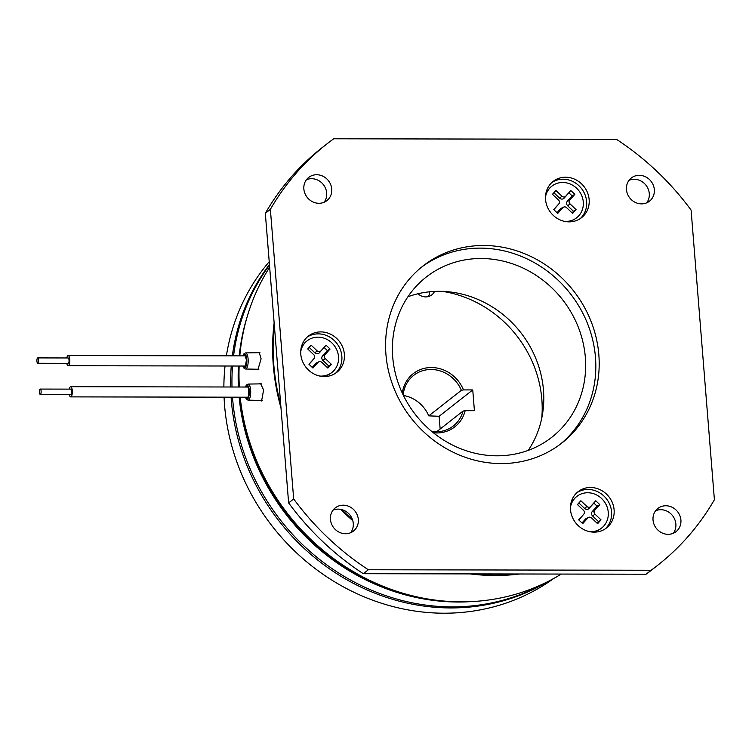 <?xml version="1.0" encoding="UTF-8"?>
<svg xmlns="http://www.w3.org/2000/svg" width="752" height="752" viewBox="0 0 752 752"><rect width="100%" height="100%" fill="white"/><g stroke="black" fill="none" stroke-linecap="round" stroke-linejoin="round"><path stroke-width="1.13" d="M40.834 393.775A2.679 0.865 -89.9 0 0 41.087 390.814A2.679 0.865 -89.9 0 0 40.279 389.066A2.679 0.865 -89.9 0 0 39.715 389.705A2.679 0.865 -89.9 0 0 39.461 392.666A2.679 0.865 -89.9 0 0 40.27 394.424A2.679 0.865 -89.9 0 0 40.834 393.775M40.27 394.424L70.679 394.471A2.679 0.865 -89.9 0 0 71.243 393.832A2.679 0.865 -89.9 0 0 71.496 390.871A2.679 0.865 -89.9 0 0 70.688 389.122L40.279 389.066M69.287 389.113A5.085 1.645 90.1 0 1 69.626 387.929A5.085 1.645 90.1 0 1 70.697 386.707A5.085 1.645 90.1 0 1 72.23 390.034A5.085 1.645 90.1 0 1 71.75 395.665A5.085 1.645 90.1 0 1 70.679 396.887A5.085 1.645 90.1 0 1 69.278 394.471M37.929 363.216A2.679 0.865 -89.9 0 0 38.625 360.321A2.679 0.865 -89.9 0 0 37.769 357.905A2.679 0.865 -89.9 0 0 37.6 357.961A2.679 0.865 -89.9 0 0 36.904 360.847A2.679 0.865 -89.9 0 0 37.76 363.263A2.679 0.865 -89.9 0 0 37.929 363.216M68.009 363.272A2.679 0.865 -89.9 0 0 68.178 363.319A2.679 0.865 -89.9 0 0 68.347 363.272A2.679 0.865 -89.9 0 0 69.043 360.377A2.679 0.865 -89.9 0 0 68.188 357.961A2.679 0.865 -89.9 0 0 68.018 358.018M66.787 357.961A5.085 1.645 90.1 0 1 67.868 355.649A5.085 1.645 90.1 0 1 68.188 355.555A5.085 1.645 90.1 0 1 69.823 360.142A5.085 1.645 90.1 0 1 68.498 365.632A5.085 1.645 90.1 0 1 68.169 365.735A5.085 1.645 90.1 0 1 66.778 363.319M516.85 573.983A216.416 198.472 -128.1 0 1 495.474 575.101A216.416 198.472 -128.1 0 1 473.91 573.908M343.232 505.184A14.73 13.508 51.9 0 0 335.298 507.863A14.73 13.508 51.9 0 0 331.472 523.824A14.73 13.508 51.9 0 0 345.535 533.741A14.73 13.508 51.9 0 0 353.468 531.053A14.73 13.508 51.9 0 0 357.294 515.092A14.73 13.508 51.9 0 0 343.232 505.184M350.686 532.698A14.73 13.508 51.9 0 0 351.513 517.451A14.73 13.508 51.9 0 0 338.193 509.132A14.73 13.508 51.9 0 0 333.033 510.166M316.648 174.737A14.73 13.508 51.9 0 0 308.715 177.425A14.73 13.508 51.9 0 0 304.889 193.386A14.73 13.508 51.9 0 0 318.942 203.294A14.73 13.508 51.9 0 0 326.885 200.615A14.73 13.508 51.9 0 0 330.711 184.654A14.73 13.508 51.9 0 0 316.648 174.737M324.103 202.26A14.73 13.508 51.9 0 0 324.93 187.013A14.73 13.508 51.9 0 0 311.601 178.694A14.73 13.508 51.9 0 0 306.449 179.728M639.238 175.319A14.73 13.508 51.9 0 0 631.304 177.998A14.73 13.508 51.9 0 0 627.478 193.96A14.73 13.508 51.9 0 0 641.531 203.877A14.73 13.508 51.9 0 0 649.474 201.188A14.73 13.508 51.9 0 0 653.3 185.227A14.73 13.508 51.9 0 0 639.238 175.319M646.692 202.833A14.73 13.508 51.9 0 0 647.519 187.596A14.73 13.508 51.9 0 0 634.19 179.267A14.73 13.508 51.9 0 0 629.039 180.311M665.821 505.758A14.73 13.508 51.9 0 0 657.887 508.437A14.73 13.508 51.9 0 0 654.061 524.398A14.73 13.508 51.9 0 0 668.124 534.315A14.73 13.508 51.9 0 0 676.057 531.636A14.73 13.508 51.9 0 0 679.883 515.675A14.73 13.508 51.9 0 0 665.821 505.758M673.275 533.281A14.73 13.508 51.9 0 0 674.102 518.034A14.73 13.508 51.9 0 0 660.782 509.706A14.73 13.508 51.9 0 0 655.622 510.749M590.508 487.493A23.03 21.122 51.9 0 0 578.1 491.686A23.03 21.122 51.9 0 0 572.122 516.643A23.03 21.122 51.9 0 0 594.108 532.143A23.03 21.122 51.9 0 0 606.516 527.951A23.03 21.122 51.9 0 0 612.495 502.994A23.03 21.122 51.9 0 0 590.508 487.493M605.21 528.891A23.03 21.122 51.9 0 0 609.637 504.169A23.03 21.122 51.9 0 0 587.989 489.467A23.03 21.122 51.9 0 0 576.878 492.729M483.611 245.49A112.499 103.165 51.9 0 0 423 265.982A112.499 103.165 51.9 0 0 393.785 387.863A112.499 103.165 51.9 0 0 501.161 463.57A112.499 103.165 51.9 0 0 561.772 443.078A112.499 103.165 51.9 0 0 590.987 321.198A112.499 103.165 51.9 0 0 483.611 245.49M560.071 444.376A112.499 103.165 51.9 0 0 587.19 322.758A112.499 103.165 51.9 0 0 480.246 248.122A112.499 103.165 51.9 0 0 421.336 267.317M565.551 177.218A23.03 21.122 51.9 0 0 553.134 181.42A23.03 21.122 51.9 0 0 547.155 206.377A23.03 21.122 51.9 0 0 569.142 221.878A23.03 21.122 51.9 0 0 581.55 217.676A23.03 21.122 51.9 0 0 587.538 192.719A23.03 21.122 51.9 0 0 565.551 177.218M580.253 218.616A23.03 21.122 51.9 0 0 584.68 193.894A23.03 21.122 51.9 0 0 563.022 179.192A23.03 21.122 51.9 0 0 551.921 182.454M320.775 331.895A23.03 21.122 51.9 0 0 308.367 336.097A23.03 21.122 51.9 0 0 302.389 361.054A23.03 21.122 51.9 0 0 324.366 376.555A23.03 21.122 51.9 0 0 336.783 372.353A23.03 21.122 51.9 0 0 342.762 347.396A23.03 21.122 51.9 0 0 320.775 331.895M335.477 373.293A23.03 21.122 51.9 0 0 339.904 348.571A23.03 21.122 51.9 0 0 318.256 333.869A23.03 21.122 51.9 0 0 307.145 337.131M576.662 496.564A20.088 18.424 51.9 0 0 576.474 496.705A20.088 18.424 51.9 0 0 574.312 498.726A20.088 18.424 51.9 0 0 570.58 505.419M551.695 186.289A20.088 18.424 51.9 0 0 551.507 186.44A20.088 18.424 51.9 0 0 549.345 188.461A20.088 18.424 51.9 0 0 545.614 195.153M306.929 340.966A20.088 18.424 51.9 0 0 306.741 341.117A20.088 18.424 51.9 0 0 304.579 343.128A20.088 18.424 51.9 0 0 300.847 349.83M591.382 531.974A20.088 18.424 51.9 0 0 601.252 528.336A20.088 18.424 51.9 0 0 601.44 528.186M589.521 531.655A20.088 18.424 51.9 0 0 601.628 528.036A20.088 18.424 51.9 0 0 603.79 526.015A20.088 18.424 51.9 0 0 602.7 499.629A20.088 18.424 51.9 0 0 576.85 496.414A20.088 18.424 51.9 0 0 574.688 498.435A20.088 18.424 51.9 0 0 570.448 507.299M481.083 258.509A101.783 93.342 51.9 0 0 426.243 277.046A101.783 93.342 51.9 0 0 399.81 387.318A101.783 93.342 51.9 0 0 496.959 455.815A101.783 93.342 51.9 0 0 551.799 437.279A101.783 93.342 51.9 0 0 578.232 327.007A101.783 93.342 51.9 0 0 481.083 258.509M528.261 450.363A101.783 93.342 51.9 0 0 530.085 346.597A101.783 93.342 51.9 0 0 439.215 291.315A101.783 93.342 51.9 0 0 407.913 296.767M566.416 221.699A20.088 18.424 51.9 0 0 576.286 218.061A20.088 18.424 51.9 0 0 576.474 217.911M564.564 221.379A20.088 18.424 51.9 0 0 576.662 217.76A20.088 18.424 51.9 0 0 578.824 215.749A20.088 18.424 51.9 0 0 577.733 189.354A20.088 18.424 51.9 0 0 551.883 186.139A20.088 18.424 51.9 0 0 549.731 188.16A20.088 18.424 51.9 0 0 545.482 197.024M321.649 376.376A20.088 18.424 51.9 0 0 331.519 372.738A20.088 18.424 51.9 0 0 331.707 372.588M319.788 376.056A20.088 18.424 51.9 0 0 331.895 372.437A20.088 18.424 51.9 0 0 334.057 370.416A20.088 18.424 51.9 0 0 332.967 344.031A20.088 18.424 51.9 0 0 307.117 340.816A20.088 18.424 51.9 0 0 304.955 342.837A20.088 18.424 51.9 0 0 300.715 351.701M240.189 397.188A216.416 198.472 51.9 0 0 461.343 601.844A216.416 198.472 51.9 0 0 561.255 574.067M469.981 573.898A216.416 198.472 51.9 0 0 494.976 575.496A216.416 198.472 51.9 0 0 519.707 573.992M259.374 383.887L260.408 383.294L263.604 389.959L261.583 400.976L260.427 400.402M258.124 352.716L259.111 352.143L261.104 358.807L257.87 369.824L256.893 369.223M241.025 345.262A214.273 196.507 51.9 0 0 239.691 355.856M238.929 366.036A214.273 196.507 51.9 0 0 238.929 387.007M239.672 397.188A214.273 196.507 51.9 0 0 441.264 600.81M269.667 267.223A216.416 198.472 51.9 0 0 239.803 355.856M239.155 366.036A216.416 198.472 51.9 0 0 239.352 387.007M274.142 322.824A216.416 198.472 51.9 0 0 280.985 407.913M340.665 509.358A216.416 198.472 51.9 0 0 352.791 520.666M326.039 345.187L330.072 349.013L327.364 350.554L324.121 347.49L326.039 345.187L320.907 350.902A2.782 2.557 -128.1 0 1 317.184 350.902L311.131 345.159L307.709 348.975L313.763 354.709A2.782 2.557 -128.1 0 1 314.063 358.525L308.94 364.241L312.973 368.066L318.105 362.351A2.782 2.557 -128.1 0 1 321.828 362.361L327.881 368.095L331.303 364.288L327.167 367.418M327.364 350.554L322.57 355.903A3.337 3.055 -128.1 0 0 322.937 360.471L328.586 365.829M322.937 360.471L325.249 358.544L331.303 364.288M325.249 358.544A2.782 2.557 -128.1 0 1 324.939 354.728L330.072 349.013M324.121 347.49L319.327 352.829A3.337 3.055 -128.1 0 1 314.862 352.82L309.213 347.462L311.131 345.159M307.794 349.05L309.213 347.462M312.653 360.255A3.337 3.055 -128.1 0 1 312.494 360.452L314.063 358.525M309.016 364.325L312.494 360.452M312.259 367.39L315.727 363.526A3.337 3.055 -128.1 0 1 316.611 362.859L318.839 361.797M570.806 190.51L574.848 194.336L572.131 195.877L568.897 192.813L570.806 190.51L565.683 196.225A2.782 2.557 -128.1 0 1 561.951 196.225L555.897 190.482L552.476 194.298L558.529 200.032A2.782 2.557 -128.1 0 1 558.839 203.848L553.707 209.573L557.74 213.389L562.872 207.674A2.782 2.557 -128.1 0 1 566.604 207.684L572.648 213.418L576.07 209.611L571.934 212.741M572.131 195.877L567.337 201.226A3.337 3.055 -128.1 0 0 567.704 205.794L573.362 211.152M567.704 205.794L570.016 203.867L576.07 209.611M570.016 203.867A2.782 2.557 -128.1 0 1 569.715 200.051L574.848 194.336M568.897 192.813L564.103 198.152A3.337 3.055 -128.1 0 1 559.638 198.143L553.98 192.785L555.897 190.482M552.56 194.373L553.98 192.785M557.42 205.578A3.337 3.055 -128.1 0 1 557.26 205.775L558.839 203.848M553.792 209.648L557.26 205.775M557.025 212.713L560.494 208.849A3.337 3.055 -128.1 0 1 561.387 208.182L563.615 207.12M595.772 500.785L599.805 504.611L597.097 506.152L593.854 503.088L595.772 500.785L590.64 506.5A2.782 2.557 -128.1 0 1 586.917 506.491L580.864 500.757L577.442 504.564L583.496 510.307A2.782 2.557 -128.1 0 1 583.806 514.124L578.673 519.839L582.706 523.665L587.838 517.949A2.782 2.557 -128.1 0 1 591.561 517.959L597.614 523.693L601.036 519.886L596.9 523.016M597.097 506.152L592.303 511.492A3.337 3.055 -128.1 0 0 592.67 516.069L598.329 521.427M592.67 516.069L594.982 514.142L601.036 519.886M594.982 514.142A2.782 2.557 -128.1 0 1 594.682 510.326L599.805 504.611M593.854 503.088L589.07 508.427A3.337 3.055 -128.1 0 1 584.605 508.418L578.946 503.06L580.864 500.757M577.527 504.648L578.946 503.06M582.386 515.853A3.337 3.055 -128.1 0 1 582.227 516.051L583.806 514.124M578.749 519.923L582.227 516.051M581.992 522.988L585.46 519.115A3.337 3.055 -128.1 0 1 586.344 518.457L588.572 517.395M352.425 519.519A216.416 198.472 -128.1 0 1 341.831 509.621M280.731 404.773A216.416 198.472 -128.1 0 1 274.33 325.174M270.372 209.347L293.675 498.961A267.844 245.631 51.9 0 0 368.358 569.762L651.091 570.26A267.844 245.631 51.9 0 0 657.586 565.363A267.844 245.631 51.9 0 0 714.4 499.713L691.097 210.099A267.844 245.631 51.9 0 0 616.414 139.299L333.681 138.791A267.844 245.631 51.9 0 0 327.186 143.698A267.844 245.631 51.9 0 0 270.372 209.347L265.324 213.295A267.844 245.631 51.9 0 1 322.138 147.646L327.186 143.698M368.358 569.762L363.31 573.71A267.844 245.631 51.9 0 1 288.627 502.909L293.675 498.961M363.31 573.71L646.043 574.218L651.091 570.26M646.043 574.218A267.844 245.631 51.9 0 0 652.539 569.311L657.586 565.363M288.627 502.909L265.324 213.295M417.99 293.75A11.252 10.312 51.9 0 0 425.726 296.918A11.252 10.312 51.9 0 0 431.789 294.869A11.252 10.312 51.9 0 0 434.534 291.419M403.429 395.477A32.139 29.478 -128.1 0 1 428.753 415.865L439.121 416.279L440.146 429.025M431.798 431.488A32.139 29.478 51.9 0 0 436.047 431.789A32.139 29.478 51.9 0 0 453.362 425.942A32.139 29.478 51.9 0 0 463.044 411.071L465.159 410.686A33.746 30.945 -128.1 0 1 436.677 432.955A33.746 30.945 -128.1 0 1 433.387 432.776M402.292 393.099A33.746 30.945 -128.1 0 1 431.413 367.531A33.746 30.945 -128.1 0 1 463.486 389.912L472.745 389.931L474.418 410.695L465.159 410.686M463.486 389.912L461.38 390.307A32.139 29.478 51.9 0 0 431.028 369.486A32.139 29.478 51.9 0 0 413.713 375.342A32.139 29.478 51.9 0 0 403.175 394.941M224.058 397.159A214.273 196.507 51.9 0 0 444.028 613.209A214.273 196.507 51.9 0 0 553.951 578.344M231.08 397.169A214.273 196.507 51.9 0 0 450.749 607.936A214.273 196.507 51.9 0 0 547.465 581.775M463.044 411.071L436.611 431.789M269.225 261.715A214.273 196.507 51.9 0 0 226.39 355.837M225.036 366.008A214.273 196.507 51.9 0 0 223.87 386.979M428.377 296.57A11.252 10.312 51.9 0 0 429.646 291.785M461.38 390.307L428.753 415.865M269.451 264.507A214.273 196.507 51.9 0 0 232.349 355.846M231.268 366.027A214.273 196.507 51.9 0 0 230.638 386.998M472.745 389.931L439.121 416.279M269.498 265.165A214.273 196.507 51.9 0 0 233.562 355.846M232.528 366.027A214.273 196.507 51.9 0 0 232.001 386.998M232.5 397.178A214.273 196.507 51.9 0 0 452.093 606.883A214.273 196.507 51.9 0 0 544.269 583.345M247.229 316.573A214.273 196.507 51.9 0 0 239.221 355.856M238.44 366.036A214.273 196.507 51.9 0 0 238.403 387.007M239.136 397.188A214.273 196.507 51.9 0 0 458.316 602.014A214.273 196.507 51.9 0 0 470.602 601.647M541.76 418.15A112.499 103.165 51.9 0 0 442.42 291.372M245.443 387.017L246.402 385.005L248.085 384.065A8.056 2.604 90.1 0 1 248.743 384.31A8.056 2.604 90.1 0 1 250.67 393.136A8.056 2.604 90.1 0 1 248.057 400.167L262.589 400.44M242.934 355.865L243.892 353.854L245.575 352.904A8.056 2.604 90.1 0 1 248.16 359.879A8.056 2.604 90.1 0 1 245.547 369.016L258.867 369.26M245.556 387.017A6.984 2.256 90.1 0 1 247.652 385.344A6.984 2.256 90.1 0 1 249.269 393.832A6.984 2.256 90.1 0 1 246.524 398.88A6.984 2.256 90.1 0 1 245.537 397.197M246.139 387.017A5.894 1.908 90.1 0 1 247.568 386.396A5.894 1.908 90.1 0 1 248.931 393.559A5.894 1.908 90.1 0 1 246.609 397.827A5.894 1.908 90.1 0 1 246.12 397.197M243.046 355.865A6.984 2.256 90.1 0 1 245.349 354.38A6.984 2.256 90.1 0 1 246.816 360.02A6.984 2.256 90.1 0 1 245.603 367.164A6.984 2.256 90.1 0 1 243.028 366.045M243.629 355.865A5.894 1.908 90.1 0 1 246.468 360.17A5.894 1.908 90.1 0 1 245.631 365.857A5.894 1.908 90.1 0 1 243.61 366.045M322.57 355.903L324.939 354.728M319.327 352.829L320.907 350.902M314.862 352.82L317.184 350.902M315.727 363.526L318.105 362.351M567.337 201.226L569.715 200.051M564.103 198.152L565.683 196.225M559.638 198.143L561.951 196.225M560.494 208.849L562.872 207.674M592.303 511.492L594.682 510.326M589.07 508.427L590.64 506.5M584.605 508.418L586.917 506.491M585.46 519.115L587.838 517.949M70.697 386.707L247.718 387.026M70.679 396.887L248.038 397.206M37.769 357.905L68.188 357.961M68.188 355.555L245.547 355.875M68.169 365.735L245.537 366.045M37.76 363.263L68.178 363.319M245.425 397.197L246.383 399.227L248.057 400.167M247.897 396.981C248.292 400.581 249.485 386.067 247.916 387.242M242.915 366.045L243.864 368.048L245.547 369.016M245.396 365.829L246.412 360.217L245.406 356.091M245.575 352.904L259.957 352.688M248.085 384.065L261.452 383.858M314.139 358.45L312.578 360.358M558.905 203.773L557.345 205.681M583.872 514.039L582.311 515.957"/></g></svg>
